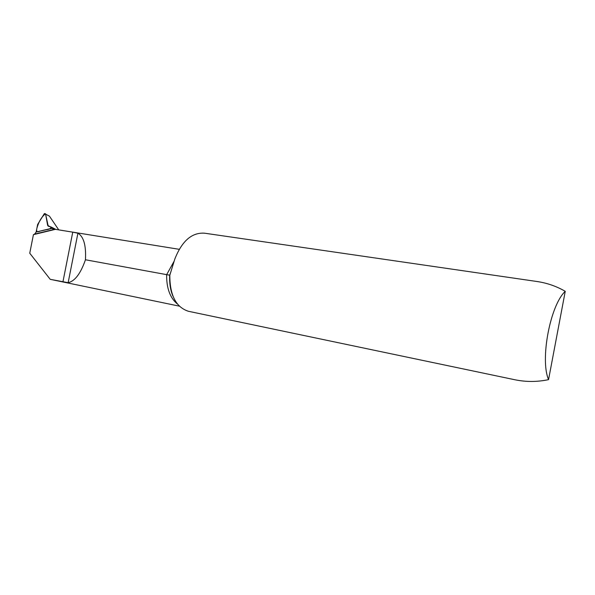 <?xml version="1.0" encoding="UTF-8"?>
<svg xmlns="http://www.w3.org/2000/svg" width="595" height="595" viewBox="0 0 595 595"><rect width="100%" height="100%" fill="white"/><g stroke="black" fill="none" stroke-linecap="round" stroke-linejoin="round"><path stroke-width="0.89" d="M52.754 228.956L54.881 229.254L34.644 234.088L36.146 232.02L51.891 228.443L36.146 232.02L51.78 228.287L51.378 227.104L48.225 226.167L47.645 225.386L50.136 226.732M54.294 229.425L51.78 228.287M36.176 231.901L37.663 224.404L44.424 213.538L49.422 216.126L58.749 229.878M45.532 213.702L47.645 225.386M55.841 229.41L51.378 227.104M536.102 281.375L204.531 233.188C191.91 232.347 182.018 240.923 174.863 258.929L169.813 275.202C169.806 295.284 176.031 307.317 188.489 311.297L514.876 379.751M169.657 275.195L85.449 259.77C80.66 273.536 74.888 281.182 68.142 282.707L77.908 233.225C83.687 236.572 86.201 245.415 85.449 259.77M536.355 281.413C546.731 282.87 556.362 286.173 565.25 291.327C550.226 305.116 539.896 359.678 548.553 379.647C537.292 382.005 526.099 382.049 514.98 379.774M34.644 234.088L33.424 234.661L29.75 253.217L50.218 279.33L68.142 282.707M50.218 279.33L179.348 306.15M62.914 281.956L72.746 232.154L54.881 229.254M72.746 232.154L77.908 233.225M55.372 229.35L33.424 234.661M565.25 291.327L548.553 379.647M48.225 226.167C53.2 226.583 50.24 229.477 46.514 229.67L39.947 231.158C37.128 232.496 36.117 231.485 36.92 228.13C38.72 221.727 41.583 216.922 45.51 213.702L48.225 226.167M174.067 261.317L166.637 274.682C166.474 288.27 170.111 298.08 177.526 304.119M169.627 275.292L170.698 272.443M54.911 229.261L179.214 249.312M172.929 296.094C170.43 290.33 169.344 283.332 169.664 275.098"/></g></svg>
